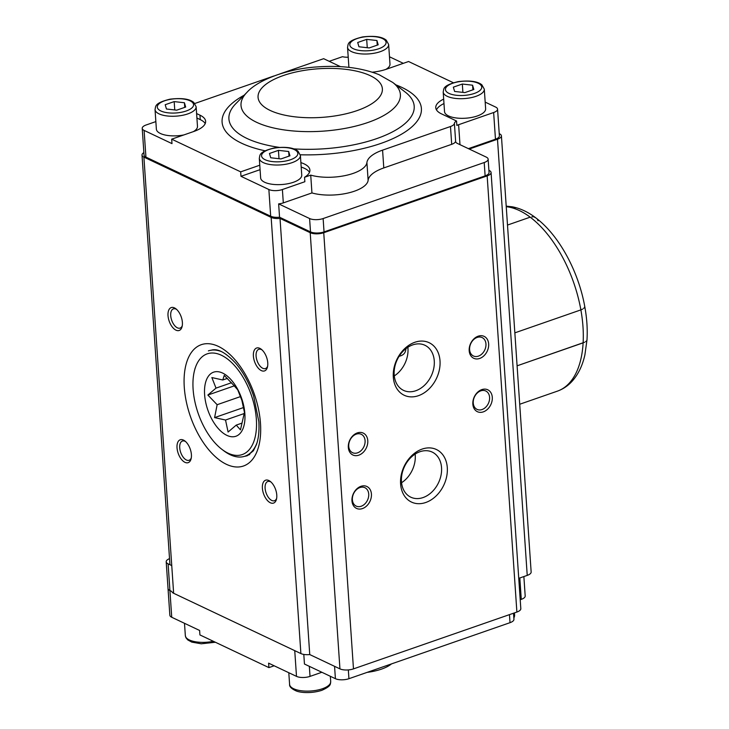 <?xml version="1.0" encoding="UTF-8"?>
<svg xmlns="http://www.w3.org/2000/svg" width="729" height="729" viewBox="0 0 729 729"><rect width="100%" height="100%" fill="white"/><g stroke="black" fill="none" stroke-linecap="round" stroke-linejoin="round"><path stroke-width="1.09" d="M407.866 347.268A24.959 18.836 -64.6 0 1 407.967 348.389A24.959 18.836 -64.6 0 1 394.289 375.918M399.127 356.262C403.447 355.36 405.707 352.836 405.898 348.681M415.147 454.085A24.959 18.836 -64.6 0 1 415.248 455.206A24.959 18.836 -64.6 0 1 401.57 482.726M143.868 152.616A9.696 3.791 -3.9 0 0 142.009 155.067A9.696 3.791 -3.9 0 0 143.895 157.109L271.152 217.397A9.696 3.791 -3.9 0 0 280.018 218.408L309.752 654.569L339.942 668.876A9.696 3.791 -3.9 0 0 353.474 668.885L516.888 612.05A9.696 3.791 -3.9 0 0 520.816 608.669L491.073 172.5A9.696 3.791 -3.9 0 0 489.186 170.458L488.895 170.322M280.018 218.408L310.208 232.706A9.696 3.791 -3.9 0 0 323.74 232.724L487.154 175.889A9.696 3.791 -3.9 0 0 491.073 172.5M371.425 494.062A12.12 9.14 -64.6 0 1 357.492 508.778A12.12 9.14 -64.6 0 1 356.18 489.505A12.12 9.14 -64.6 0 1 371.425 494.062M492.294 397.351A12.12 9.14 -64.6 0 1 478.361 412.067A12.12 9.14 -64.6 0 1 477.048 392.794A12.12 9.14 -64.6 0 1 492.294 397.351M367.781 440.653A12.12 9.14 -64.6 0 1 353.847 455.37A12.12 9.14 -64.6 0 1 352.535 436.097A12.12 9.14 -64.6 0 1 367.781 440.653M488.658 343.942A12.12 9.14 -64.6 0 1 474.716 358.659A12.12 9.14 -64.6 0 1 473.403 339.386A12.12 9.14 -64.6 0 1 488.658 343.942M447.296 467.681A29.087 21.943 -64.6 0 1 413.853 502.983A29.087 21.943 -64.6 0 1 410.7 456.728A29.087 21.943 -64.6 0 1 447.296 467.681M440.015 360.864A29.087 21.943 -64.6 0 1 406.572 396.166A29.087 21.943 -64.6 0 1 403.419 349.911A29.087 21.943 -64.6 0 1 440.015 360.864M518.747 578.343L527.231 575.391A9.696 3.791 -3.9 0 0 531.149 572.01L501.415 135.849A9.696 3.791 -3.9 0 0 499.529 133.799L499.237 133.662M469.248 149.053L497.488 139.23A9.696 3.791 -3.9 0 0 501.415 135.849M274.159 665.787L268.91 667.609L199.919 634.923L199.618 630.467L171.734 617.263A9.696 3.791 -3.9 0 1 169.848 615.212L168.025 588.503A9.696 3.791 -3.9 0 0 169.912 590.554L171.771 591.438A9.696 3.791 -3.9 0 0 173.639 593.278L300.886 653.567A9.696 3.791 -3.9 0 0 309.752 654.569M276.774 495.055A12.12 6.388 70.8 0 1 276.446 499.329A12.12 6.388 70.8 0 1 267.862 500.96A12.12 6.388 70.8 0 1 262.449 485.414A12.12 6.388 70.8 0 1 270.204 481.368A12.12 6.388 70.8 0 1 276.774 495.055M267.762 362.878A12.12 6.388 70.8 0 1 267.434 367.152A12.12 6.388 70.8 0 1 258.85 368.783A12.12 6.388 70.8 0 1 253.446 353.237A12.12 6.388 70.8 0 1 261.192 349.191A12.12 6.388 70.8 0 1 267.762 362.878M191.399 454.604A12.12 6.388 70.8 0 1 191.08 458.887A12.12 6.388 70.8 0 1 182.487 460.518A12.12 6.388 70.8 0 1 177.083 444.972A12.12 6.388 70.8 0 1 184.829 440.927A12.12 6.388 70.8 0 1 191.399 454.604M182.387 322.428A12.12 6.388 70.8 0 1 182.068 326.701A12.12 6.388 70.8 0 1 173.475 328.342A12.12 6.388 70.8 0 1 168.071 312.796A12.12 6.388 70.8 0 1 175.817 308.741A12.12 6.388 70.8 0 1 182.387 322.428M434.265 360.855A24.959 18.836 115.4 0 0 424.916 345.264A24.959 18.836 115.4 0 0 397.205 359.762A24.959 18.836 115.4 0 0 403.538 390.38A24.959 18.836 115.4 0 0 424.633 385.167A24.959 18.836 115.4 0 0 434.265 360.855M441.546 467.672A24.959 18.836 115.4 0 0 432.197 452.08A24.959 18.836 115.4 0 0 404.486 466.578A24.959 18.836 115.4 0 0 410.819 497.196A24.959 18.836 115.4 0 0 431.914 491.984A24.959 18.836 115.4 0 0 441.546 467.672M485.951 343.942A10.179 7.682 115.4 0 0 482.133 337.582A10.179 7.682 115.4 0 0 470.834 343.496A10.179 7.682 115.4 0 0 473.422 355.98A10.179 7.682 115.4 0 0 482.015 353.857A10.179 7.682 115.4 0 0 485.951 343.942M365.083 440.653A10.179 7.682 115.4 0 0 361.265 434.293A10.179 7.682 115.4 0 0 349.966 440.207A10.179 7.682 115.4 0 0 352.554 452.691A10.179 7.682 115.4 0 0 361.147 450.568A10.179 7.682 115.4 0 0 365.083 440.653M489.587 397.351A10.179 7.682 115.4 0 0 485.778 390.99A10.179 7.682 115.4 0 0 474.479 396.904A10.179 7.682 115.4 0 0 477.058 409.388A10.179 7.682 115.4 0 0 485.66 407.265A10.179 7.682 115.4 0 0 489.587 397.351M368.719 494.062A10.179 7.682 115.4 0 0 364.91 487.701A10.179 7.682 115.4 0 0 353.611 493.615A10.179 7.682 115.4 0 0 356.189 506.099A10.179 7.682 115.4 0 0 364.792 503.976A10.179 7.682 115.4 0 0 368.719 494.062M176.573 309.378A10.179 5.367 -109.2 0 0 173.411 308.868A10.179 5.367 -109.2 0 0 171.689 320.25A10.179 5.367 -109.2 0 0 180.099 328.096A10.179 5.367 -109.2 0 0 182.268 325.735M185.585 441.555A10.179 5.367 -109.2 0 0 182.423 441.045A10.179 5.367 -109.2 0 0 180.701 452.427A10.179 5.367 -109.2 0 0 189.112 460.272A10.179 5.367 -109.2 0 0 191.28 457.912M261.948 349.829A10.179 5.367 -109.2 0 0 258.786 349.319A10.179 5.367 -109.2 0 0 257.064 360.691A10.179 5.367 -109.2 0 0 265.474 368.546A10.179 5.367 -109.2 0 0 267.634 366.186M270.96 482.006A10.179 5.367 -109.2 0 0 267.798 481.495A10.179 5.367 -109.2 0 0 266.076 492.868A10.179 5.367 -109.2 0 0 274.487 500.723A10.179 5.367 -109.2 0 0 276.646 498.363M204.612 394.671A33.926 17.879 70.8 0 1 232.952 381.996A33.926 17.879 70.8 0 1 236.633 435.96A33.926 17.879 70.8 0 1 204.612 394.671M256.353 419.193A53.317 28.094 -109.2 0 0 228.122 359.497A53.317 28.094 -109.2 0 0 194.534 370.423A53.317 28.094 -109.2 0 0 222.017 449.438A53.317 28.094 -109.2 0 0 256.353 419.193M257.045 442.713A55.741 29.37 70.8 0 1 244.99 456.181A55.741 29.37 70.8 0 1 223.839 450.823L222.017 449.438M208.366 350.886A55.741 29.37 70.8 0 1 221.142 351.478M249.746 454.495A55.741 29.37 70.8 0 1 248.881 454.823L244.99 456.181M207.865 395.045L217.142 404.713L214.59 417.608L225.525 420.032L228.095 432.033L236.242 425.107L240.461 429.864L244.452 412.377L241.882 400.376L237.727 389.815L233.508 385.058L224.231 375.389L222.792 379.982L211.857 377.558L216.012 388.12L207.865 395.045L234.383 385.823M243.65 407.502L214.59 417.608M244.251 413.516L225.525 420.032M240.634 396.54L217.142 404.713M231.521 382.725L216.012 388.12M227.375 378.387L222.792 379.982M242.028 423.093L236.242 425.107M464.847 92.61L454.604 91.444L453.347 87.161L462.332 84.035L472.574 85.202L473.832 89.485L464.847 92.61M477.295 115.966A20.603 8.055 -3.9 0 0 485.632 108.776L484.293 89.148A20.603 8.055 176.1 0 1 475.955 96.337A20.603 8.055 176.1 0 1 454.723 98.324A20.603 8.055 176.1 0 1 443.186 91.945L444.526 111.573A20.603 8.055 -3.9 0 0 456.062 117.952A20.603 8.055 -3.9 0 0 477.295 115.966M472.574 85.202L472.884 89.813M462.332 84.035L462.897 92.392M176.691 110.17L166.449 109.004L165.191 104.721L174.176 101.595L184.419 102.753L185.676 107.045L176.691 110.17M193.376 131.63A20.603 8.055 -3.9 0 0 197.477 126.336L196.137 106.707A20.603 8.055 176.1 0 1 187.8 113.897A20.603 8.055 176.1 0 1 166.567 115.884A20.603 8.055 176.1 0 1 155.031 109.505L156.37 129.133A20.603 8.055 -3.9 0 0 183.872 134.929M184.419 102.753L184.738 107.373M174.176 101.595L174.75 109.951M369.202 47.932L358.96 46.774L357.702 42.492L366.687 39.366L376.929 40.523L378.187 44.815L369.202 47.932M385.905 69.383A20.603 8.055 -3.9 0 0 389.988 64.097L388.648 44.478A20.603 8.055 176.1 0 1 380.319 51.659A20.603 8.055 176.1 0 1 359.087 53.654A20.603 8.055 176.1 0 1 347.542 47.276L348.881 66.904A20.603 8.055 -3.9 0 0 348.954 67.387M376.929 40.523L377.248 45.134M366.687 39.366L367.261 47.713M280.957 158.931L270.714 157.765L269.457 153.482L278.442 150.356L288.684 151.514L289.942 155.806L280.957 158.931M293.404 182.277A20.603 8.055 -3.9 0 0 301.742 175.097L300.403 155.468A20.603 8.055 176.1 0 1 292.065 162.658A20.603 8.055 176.1 0 1 270.833 164.645A20.603 8.055 176.1 0 1 259.296 158.266L260.636 177.894A20.603 8.055 -3.9 0 0 272.172 184.273A20.603 8.055 -3.9 0 0 293.404 182.277M288.684 151.514L288.994 156.134M278.442 150.356L279.007 158.703M510.892 206.69L508.888 207.082A96.939 51.085 70.8 0 1 530.183 217.169L507.493 225.061L530.183 217.169A96.939 51.085 -109.2 0 1 580.876 309.889L514.847 332.852L580.876 309.889A96.939 51.085 70.8 0 1 583.118 342.858L517.089 365.821L584.631 342.229M531.851 216.814L533.181 216.841M534.33 217.105L535.569 217.716M519.713 404.249L557.348 391.163C563.134 389.113 568.146 385.714 572.374 380.966C578.416 374.068 582.589 365.338 584.913 354.777L586.991 339.851C587.647 329.171 586.881 317.917 584.685 306.107C578.297 270.933 558.861 235.139 535.97 217.989L536.508 218.454M537.473 219.602L538.111 220.769M584.722 306.399L584.622 307.046M584.202 307.82L583.601 308.44M582.671 309.087L580.876 309.889M586.982 339.933L586.799 340.479M586.289 341.126L585.615 341.664M512.195 206.781L513.28 207.109M514.437 207.774L515.594 208.959M468.392 148.643L495.465 139.221A9.696 3.791 -3.9 0 0 499.383 135.84L497.561 109.14A9.696 3.791 -3.9 0 0 495.674 107.09L485.177 102.115M485.122 175.88A9.696 3.791 -3.9 0 0 489.05 172.5L488.138 159.15A9.696 3.791 -3.9 0 0 486.243 157.1L457.502 143.485A9.696 3.791 176.1 0 1 455.607 141.435A9.696 3.791 176.1 0 1 455.616 141.189A9.696 3.791 176.1 0 1 451.698 144.324L383.791 167.934A38.774 15.163 -3.9 0 0 368.127 180.336A33.926 13.268 176.1 0 1 347.514 193.139A33.926 13.268 176.1 0 1 311.939 192.93L283.308 202.89A9.696 3.791 176.1 0 1 278.642 203.874L279.553 217.224L310.508 231.895A9.696 3.791 -3.9 0 0 324.041 231.913L485.122 175.88L484.211 162.531A9.696 3.791 -3.9 0 0 488.138 159.15M155.86 121.597L146.137 124.978A9.696 3.791 -3.9 0 0 142.219 128.359L144.041 155.067A9.696 3.791 -3.9 0 0 145.928 157.109L270.687 216.221A9.696 3.791 -3.9 0 0 279.553 217.224M259.77 165.219L240.679 171.853L171.689 139.166L193.868 131.457A29.087 11.372 -3.9 0 0 205.633 121.306A29.087 11.372 -3.9 0 0 199.965 115.164L196.602 113.569M443.669 99.117A29.087 11.372 -3.9 0 0 435.76 107.701A29.087 11.372 -3.9 0 0 441.428 113.842L456.554 121.014A9.696 3.791 176.1 0 0 454.404 123.383A9.696 3.791 176.1 0 1 450.486 126.518L382.579 150.138A38.774 15.163 -3.9 0 0 366.915 162.54A33.926 13.268 176.1 0 1 346.302 175.334A33.926 13.268 176.1 0 1 310.727 175.124L304.558 177.275A29.087 11.372 -3.9 0 0 309.898 170.067A29.087 11.372 -3.9 0 0 300.886 162.631M453.392 82.751L408.559 61.509L386.379 69.228A29.087 11.372 -3.9 0 1 372.355 72.189M279.854 73.921L323.649 58.685L340.534 66.676M273.904 75.989L194.816 103.491M260.071 169.666L240.98 176.309L268.864 189.513A9.696 3.791 -3.9 0 0 282.396 189.531L304.859 181.721L304.558 177.275M348.225 57.208A9.696 3.791 176.1 0 1 342.493 56.689L329.198 61.309M142.219 128.359A9.696 3.791 -3.9 0 0 144.105 130.409L171.989 143.622L171.689 139.166M240.98 176.309L240.679 171.853M403.319 63.332L389.486 56.78M456.554 121.014L456.864 125.461A9.696 3.791 176.1 0 1 458.623 124.705L493.642 112.521A9.696 3.791 -3.9 0 0 497.561 109.14M278.642 203.874L309.597 218.536A9.696 3.791 -3.9 0 0 323.129 218.554L484.211 162.531M310.727 175.124L311.939 192.93M443.979 103.564A29.087 11.372 -3.9 0 0 436.471 109.888M205.223 123.566A29.087 11.372 -3.9 0 0 200.265 119.62L196.912 118.025M309.488 172.326A29.087 11.372 -3.9 0 0 301.195 167.078M391.491 663.9A33.926 13.268 176.1 0 1 367.161 672.366M268.91 667.609L268.609 663.153L296.493 676.366A9.696 3.791 -3.9 0 0 310.025 676.384L321.863 672.266M513.526 613.226L513.945 619.295A9.696 3.791 -3.9 0 1 510.018 622.675L348.936 678.699A9.696 3.791 -3.9 0 1 335.404 678.69L304.449 664.019L303.802 654.423M520.205 599.739L521.271 599.375A9.696 3.791 -3.9 0 0 525.19 595.985L523.869 576.566M169.52 558.642A9.696 3.791 -3.9 0 0 166.203 561.804L168.025 588.503A9.696 3.791 -3.9 0 0 169.912 590.554L171.771 591.438M166.203 561.804A9.696 3.791 -3.9 0 0 168.098 563.854L171.743 565.576M310.208 232.706L339.942 668.876M323.74 232.724L353.474 668.885M487.154 175.889L516.888 612.05M497.488 139.23L527.231 575.391M143.895 157.109L173.639 593.278M260.481 423.385A64.225 33.844 70.8 0 1 206.826 447.387A64.225 33.844 70.8 0 1 199.864 345.245A64.225 33.844 70.8 0 1 260.481 423.385M271.152 217.397L300.886 653.567M244.507 456.336A55.741 29.37 -109.2 0 0 247.514 455.616L253.41 450.75L256.462 444.526C258.595 438.448 259.387 430.803 258.831 421.59L253.628 396.02C249.254 383.19 243.395 372.382 236.032 363.616C225.689 352.38 217.315 347.952 210.891 350.321M474.369 93.43A18.179 7.108 -3.9 0 0 470.834 81.375A18.179 7.108 -3.9 0 0 445.556 90.168A18.179 7.108 -3.9 0 0 474.369 93.43M186.214 110.99A18.179 7.108 -3.9 0 0 182.678 98.934A18.179 7.108 -3.9 0 0 157.409 107.719A18.179 7.108 -3.9 0 0 186.214 110.99M215.392 642.249L201.231 643.789L191.8 642.121L187.763 639.925L185.968 637.793L185.339 635.615A20.603 8.055 -3.9 0 0 213.378 641.301M378.725 48.761A18.179 7.108 -3.9 0 0 375.189 36.705A18.179 7.108 -3.9 0 0 349.92 45.49A18.179 7.108 -3.9 0 0 378.725 48.761M290.479 159.751A18.179 7.108 -3.9 0 0 286.944 147.695A18.179 7.108 -3.9 0 0 261.675 156.48A18.179 7.108 -3.9 0 0 290.479 159.751M513.836 617.691A20.603 8.055 -3.9 0 0 514.592 615.249L514.437 612.907M330.702 681.569C330.119 683.729 332.096 685.743 321.863 690.317C310.864 693.862 299.801 692.586 296.065 690.873C291.436 688.777 289.276 686.609 289.595 684.376A20.603 8.055 -3.9 0 0 301.214 690.755A20.603 8.055 -3.9 0 0 322.51 688.714A20.603 8.055 -3.9 0 0 330.702 681.569L330.346 676.284M508.888 207.082A96.939 51.085 -109.2 0 0 506.245 206.699M557.348 391.163A96.939 51.085 -109.2 0 0 583.118 342.858M395.911 84.883A99.891 39.074 176.1 0 1 401.934 87.434A99.891 39.074 176.1 0 1 405.379 131.803A99.891 39.074 176.1 0 1 300.312 154.785M265.101 150.803A99.891 39.074 176.1 0 1 244.133 95.226M268.864 189.513L270.687 216.221M282.396 189.531L283.308 202.89M144.105 130.409L145.928 157.109M458.623 124.705L459.981 144.661M493.642 112.521L495.465 139.221M309.597 218.536L310.508 231.895M323.129 218.554L324.041 231.913M454.404 123.383L455.616 141.189M450.486 126.518L451.698 144.324M382.579 150.138L383.791 167.934M366.915 162.54L368.127 180.336M200.265 119.62L199.965 115.164M270.213 110.462A62.302 24.367 -3.9 0 0 377.23 99.527A62.302 24.367 -3.9 0 0 313.233 69.209A62.302 24.367 -3.9 0 0 270.213 110.462M246.94 92.383C257.683 80.081 287.481 68.59 317.835 66.877C341.126 65.218 361.493 67.797 378.943 74.613L392.749 82.441A79.871 31.238 176.1 0 1 361.639 124.495A79.871 31.238 176.1 0 1 256.581 122.29A79.871 31.238 176.1 0 1 246.94 92.383L235.795 103.7A92.865 36.322 -3.9 0 0 247.013 138.474A92.865 36.322 -3.9 0 0 279.161 147.358M293.659 148.862A92.865 36.322 -3.9 0 0 391.409 132.441A92.865 36.322 -3.9 0 0 405.324 92.146L392.749 82.441M310.025 676.384L309.342 666.333M296.493 676.366L294.744 650.651M171.734 617.263L168.098 563.854M521.271 599.375L519.813 577.969M335.404 678.69L334.565 666.324M510.018 622.675L509.471 614.629M348.936 678.699L348.334 669.924M142.009 155.067L169.939 564.72M194.534 370.423L195.108 368.209M443.186 91.945C444.107 89.157 441.765 85.639 458.186 81.621C469.731 80.254 477.623 81.32 481.878 84.846L484.293 89.148M155.031 109.505C155.951 106.716 153.619 103.199 170.03 99.18C181.576 97.804 189.476 98.88 193.732 102.406L196.137 106.707M185.339 635.615L184.492 623.304M347.542 47.276C348.471 44.487 346.129 40.97 362.55 36.951C374.086 35.575 381.987 36.65 386.242 40.177L388.648 44.478M259.296 158.266C260.217 155.477 257.884 151.96 274.295 147.941C285.841 146.565 293.732 147.641 297.997 151.167L300.403 155.468M514.592 615.249L513.881 618.338M289.595 684.376L288.802 672.721M535.97 217.989C528.288 212.093 520.36 208.357 512.177 206.781L506.208 206.143"/></g></svg>
